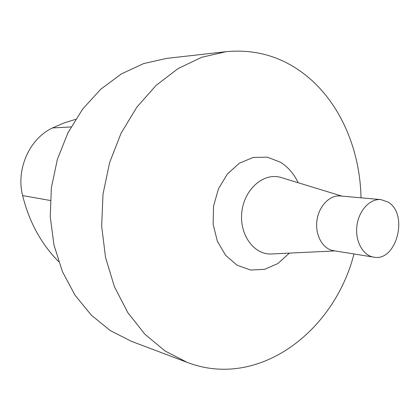 <?xml version="1.0" encoding="UTF-8"?>
<svg xmlns="http://www.w3.org/2000/svg" width="420" height="420" viewBox="0 0 420 420"><rect width="100%" height="100%" fill="white"/><g stroke="black" fill="none" stroke-linecap="round" stroke-linejoin="round"><path stroke-width="0.63" d="M360.995 197.815C360.108 146.832 337.806 97.398 300.053 70.985C278.05 55.55 253.391 49.114 226.076 51.681L166.688 58.385L143.666 63.572L121.391 73.91L100.774 89.203L82.703 109.016L68.014 132.673L57.404 159.243L51.382 187.64L50.232 216.641L53.98 245.012L62.396 271.551L75.033 295.207L91.255 315.1L110.302 330.598L131.339 341.292L187.257 362.402C258.258 389.644 334.152 331.957 353.981 253.958M226.076 51.681L201.747 57.272L178.112 68.56L156.146 85.355L136.82 107.189L121.039 133.308L109.583 162.692L103.016 194.093L101.656 226.144L105.53 257.439L114.398 286.639L127.759 312.559L144.916 334.241L165.049 350.994L187.257 362.402M380.877 199.589L340.305 195.972C329.606 194.88 318.644 206.325 316.906 220.815C315.021 235.289 322.833 249.076 333.469 250.656L373.69 257.129C396.538 262.091 408.954 213.89 388.07 202.094L380.877 199.589C369.983 198.476 358.748 210.551 356.916 225.813C354.937 241.059 362.854 255.528 373.69 257.129M75.569 119.338L63.919 123.013L52.495 127.932C29.568 138.6 15.839 169.113 22.628 195.589C29.206 221.986 41.202 243.983 58.611 261.581M298.184 182.742C293.947 173.833 288.062 166.997 280.529 162.246L267.367 157.174L253.218 157.437L239.442 163.17L227.43 173.948L218.468 188.774L213.528 206.162L213.155 224.306L217.371 241.3L225.682 255.413L237.158 265.272L250.588 270.023L264.626 269.356L277.956 263.498L289.391 253.113M281.663 177.691L280.849 177.44C264.033 172.274 244.582 188.738 241.91 211.444C238.912 234.113 253.717 254.856 271.288 253.984L272.139 253.948M52.495 127.932L71.048 126.95M22.628 195.589L50.264 200.482M341.906 196.114L281.715 177.707M335.06 250.913L272.192 253.942"/></g></svg>

